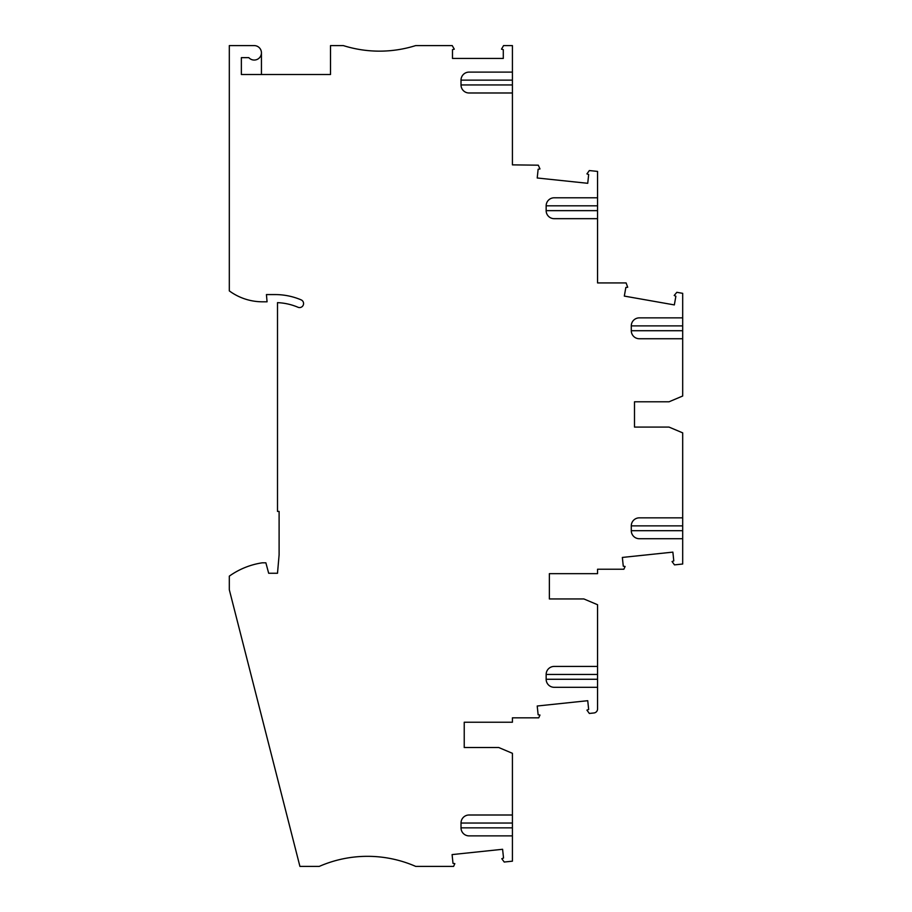 <?xml version="1.0" encoding="UTF-8"?>
<svg xmlns="http://www.w3.org/2000/svg" width="912" height="912" viewBox="0 0 912 912"><rect width="100%" height="100%" fill="white"/><g stroke="black" fill="none" stroke-linecap="round" stroke-linejoin="round"><path stroke-width="1.37" d="M682.689 517.845L682.689 525.871L631.286 525.871A8.037 8.037 -78.3 0 1 639.312 517.845L682.689 517.845L682.689 432.858L669.032 427.09L634.501 427.09L634.501 401.793L669.032 401.793L682.689 396.013L682.689 338.74L639.312 338.74A8.037 8.037 -0 0 1 631.286 330.714L631.286 325.892A8.037 8.037 0 0 1 639.312 317.866L682.689 317.866L682.689 293.333L676.841 292.307L674.196 295.465L675.872 296.24L674.344 304.916L624.321 296.092L625.849 287.428L627.695 287.269L626.111 282.925L597.554 282.925L597.554 218.675L554.188 218.675A8.037 8.037 -0 0 1 546.151 210.649L546.151 205.827A8.037 8.037 0 0 1 554.188 197.79L597.554 197.79L597.554 171.41L589.346 170.555L586.929 173.884L588.662 174.557L587.738 183.301L537.214 177.988L538.137 169.244L539.972 168.948L538.297 165.186L512.419 164.867L512.419 72.105L469.053 72.105L512.419 72.105L512.419 45.6L503.561 45.6L501.497 49.168L503.287 49.647L503.287 58.448L452.489 58.448L452.489 49.647L454.29 49.168L452.227 45.6L415.644 45.6A120.475 120.475 -0 0 1 343.357 45.6L330.509 45.6L330.509 74.51L241.361 74.51L241.361 57.65L248.828 57.65A7.228 7.228 -90 0 0 261.436 52.828A7.228 7.228 -0 0 0 254.209 45.6L229.311 45.6L229.311 290.894A56.225 56.225 180 0 0 262.599 301.804L267.068 301.804L266.429 294.576L275.093 294.576A66.656 66.656 180 0 1 301.12 299.854A4.013 4.013 180 0 1 303.251 305.121A4.013 4.013 180 0 1 297.985 307.253A58.63 58.63 180 0 0 277.499 302.647L277.499 511.415L279.106 511.415L279.106 554.895L277.499 573.26L268.675 573.26L265.871 562.818L262.246 562.818A76.3 76.3 -0 0 0 229.311 576.145L229.311 589.733L299.923 866.4L319.257 866.4A120.475 120.475 -90 0 1 415.712 866.4L453.606 866.4L454.837 863.63L453.002 863.345L452.09 854.59L502.603 849.289L503.527 858.032L501.794 858.705L504.222 862.034L512.419 861.179L512.419 827.845L461.016 827.845L461.016 823.034L461.016 827.845A8.037 8.037 78.9 0 0 469.053 835.882L512.419 835.882M549.366 598.956L549.366 573.659L549.366 598.956L583.897 598.956L597.554 604.724L597.554 666.421L554.188 666.421A8.037 8.037 -78.3 0 0 546.151 674.447L546.151 679.269A8.037 8.037 78.9 0 0 554.188 687.306L597.554 687.306L597.554 708.977A4.013 4.013 -0 0 1 593.951 712.967L589.346 713.458L586.929 710.117L588.662 709.456L587.738 700.701L537.214 706.013L538.137 714.769L539.972 715.054L538.741 717.824L512.419 717.824L512.419 722.236L464.231 722.236L464.231 747.532L498.761 747.532L512.419 753.312L512.419 814.997L469.053 814.997A8.037 8.037 -78.3 0 0 461.016 823.034L512.419 823.034L512.419 827.845M549.366 573.659L597.554 573.659L597.554 569.236L623.865 569.236L625.096 566.477L623.272 566.181L622.349 557.437L672.874 552.125L673.786 560.88L672.053 561.541L674.481 564.881L682.689 564.015L682.689 530.693L631.286 530.693A8.037 8.037 78.9 0 0 639.312 538.718L682.689 538.718M631.286 525.871L631.286 530.693M469.053 92.99L512.419 92.99L469.053 92.99A8.037 8.037 -0 0 1 461.016 84.953L461.016 80.131L461.016 84.953L512.419 84.953M469.053 72.105A8.037 8.037 0 0 0 461.016 80.131L512.419 80.131M597.554 613.445L597.554 606.605M554.177 666.421L597.554 666.421L597.554 679.269L546.151 679.269L546.151 674.447L597.554 674.447M597.554 687.306L597.554 679.269M512.419 823.034L512.419 814.997L469.053 814.997M261.436 74.51L261.436 52.828M512.419 762.022L512.419 755.182M682.689 525.871L682.689 530.693M634.501 427.09L634.501 401.793M682.689 317.866L682.689 325.892L631.286 325.892L631.286 330.714L682.689 330.714L682.689 325.892M639.312 338.74L682.689 338.74L682.689 330.714M597.554 197.79L597.554 205.827L546.151 205.827L546.151 210.649L597.554 210.649L597.554 205.827M554.177 218.675L597.554 218.675L597.554 210.649"/></g></svg>
